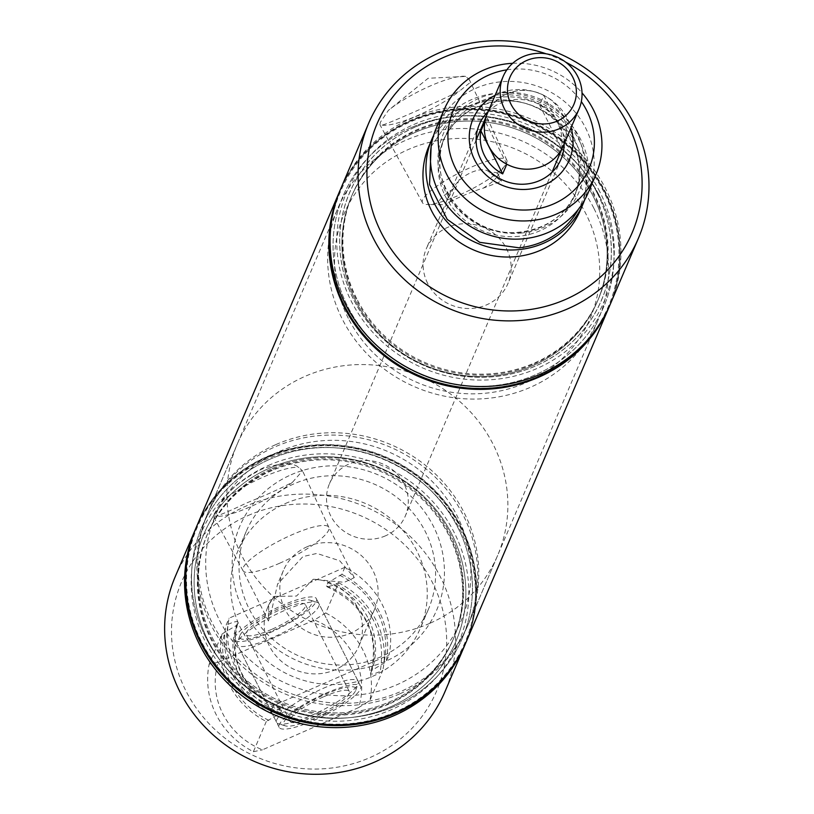 <?xml version="1.0" encoding="UTF-8"?>
<svg xmlns="http://www.w3.org/2000/svg" width="814" height="814" viewBox="0 0 814 814"><rect width="100%" height="100%" fill="white"/><g stroke="black" fill="none" stroke-linecap="round" stroke-linejoin="round"><path stroke-width="0.61" stroke-dasharray="4.07 3.05" d="M484.971 121.428L485.093 121.154A41.209 39.031 -156.9 0 1 487.403 113.584A41.209 39.031 -156.9 0 1 507.153 93.824A41.209 39.031 -156.9 0 1 543.803 95.36L539.641 105.108A41.209 39.031 -156.9 0 1 561.365 148.107L565.526 138.37A41.209 39.031 -156.9 0 1 563.217 145.93A41.209 39.031 -156.9 0 1 543.467 165.7A41.209 39.031 -156.9 0 1 506.817 164.153L506.796 164.214M385.551 535.805A41.209 39.031 -156.9 0 1 339.611 527.676A41.209 39.031 -156.9 0 1 329.487 483.689A41.209 39.031 -156.9 0 1 349.237 463.929A41.209 39.031 -156.9 0 1 395.187 472.049A41.209 39.031 -156.9 0 1 405.301 516.035A41.209 39.031 -156.9 0 1 385.551 535.805M429.772 623.351A141.595 134.127 -156.9 0 1 271.917 595.431A141.595 134.127 -156.9 0 1 237.159 444.302A141.595 134.127 -156.9 0 1 305.016 376.373A141.595 134.127 -156.9 0 1 462.881 404.304A141.595 134.127 -156.9 0 1 497.639 555.433A141.595 134.127 -156.9 0 1 429.772 623.351M543.803 95.36L565.526 138.37M506.817 164.153L485.093 121.154M487.342 113.563A41.28 39.103 -156.9 0 1 507.122 93.763A41.28 39.103 -156.9 0 1 553.144 101.903A41.28 39.103 -156.9 0 1 563.278 145.96M539.641 105.108L561.365 148.107M275.926 444.556A141.595 134.127 -156.9 0 1 433.791 472.486A141.595 134.127 -156.9 0 1 468.549 623.616A141.595 134.127 -156.9 0 1 400.681 691.534A141.595 134.127 -156.9 0 1 242.826 663.603A141.595 134.127 -156.9 0 1 208.069 512.474A141.595 134.127 -156.9 0 1 275.926 444.556M599.857 191.829A139.876 132.489 23.1 0 0 413.899 124.45A139.876 132.489 23.1 0 0 351.19 301.058A139.876 132.489 23.1 0 0 537.148 368.427A139.876 132.489 23.1 0 0 599.857 191.829M340.669 188.899A146.622 138.879 -156.9 0 1 469.993 106.349A146.622 138.879 -156.9 0 1 605.85 189.194A146.622 138.879 -156.9 0 1 610.378 303.978M469.373 83.14L459.442 91.117C439.784 101.028 384.249 125.427 382.092 125.091L379.955 124.837L380.372 122.232L388.359 110.409L428.154 78.266L465.71 76.435L469.373 79.731L469.373 83.14M382.092 125.091A50.132 10.684 153.2 0 0 417.592 115.547A50.132 10.684 153.2 0 0 459.442 91.117M422.639 199.847A47.243 10.063 153.2 0 0 422.497 202.757A47.243 10.063 153.2 0 0 427.299 204.518A47.243 10.063 153.2 0 0 469.169 190.384A47.243 10.063 153.2 0 0 505.392 165.069A47.243 10.063 153.2 0 0 506.623 162.953A47.243 10.063 153.2 0 0 506.827 160.165A47.243 10.063 153.2 0 0 465.486 169.79A47.243 10.063 153.2 0 0 422.639 199.847M465.71 76.435A50.132 10.684 153.2 0 0 430.209 85.979A50.132 10.684 153.2 0 0 388.359 110.409M453.245 188.95A33.018 7.031 153.2 0 0 438.899 201.455A33.018 7.031 153.2 0 0 438.777 203.449A33.018 7.031 153.2 0 0 442.155 204.721A33.018 7.031 153.2 0 0 446.733 204.212L442.887 209.839L446.632 201.068L453.245 188.95C458.516 175.214 484.106 164.001 489.763 172.914L501.516 181.176L483.251 188.166C472.507 191.076 446.937 202.31 446.733 204.212M483.251 188.166A33.018 7.031 153.2 0 0 496.744 177.147A33.018 7.031 153.2 0 0 497.598 175.671A33.018 7.031 153.2 0 0 497.72 173.667A33.018 7.031 153.2 0 0 489.763 172.914M427.676 283.445A44.383 42.043 -156.9 0 1 426.312 248.697A44.383 42.043 -156.9 0 1 465.455 223.708A44.383 42.043 -156.9 0 1 506.583 248.789A44.383 42.043 -156.9 0 1 507.946 283.537A44.383 42.043 -156.9 0 1 468.803 308.526A44.383 42.043 -156.9 0 1 427.676 283.445M488.247 111.437A44.383 42.043 -156.9 0 1 559.605 124.511A44.383 42.043 -156.9 0 1 564.183 143.834M348.311 318.305A133.669 126.618 -156.9 0 1 408.241 149.542A133.669 126.618 -156.9 0 1 585.948 213.919A133.669 126.618 -156.9 0 1 526.017 382.692A133.669 126.618 -156.9 0 1 348.311 318.305M593.986 208.486A141.595 134.127 -156.9 0 1 598.371 319.342A141.595 134.127 -156.9 0 1 473.463 399.074A141.595 134.127 -156.9 0 1 342.267 319.068A141.595 134.127 -156.9 0 1 337.891 208.211A141.595 134.127 -156.9 0 1 462.79 128.48A141.595 134.127 -156.9 0 1 593.986 208.486M599.389 195.828A141.595 134.127 -156.9 0 1 603.764 306.685A141.595 134.127 -156.9 0 1 478.866 386.416A141.595 134.127 -156.9 0 1 347.67 306.41A141.595 134.127 -156.9 0 1 343.284 195.543A141.595 134.127 -156.9 0 1 468.192 115.812A141.595 134.127 -156.9 0 1 599.389 195.828M355.708 300.977A133.669 126.618 -156.9 0 1 351.577 196.316A133.669 126.618 -156.9 0 1 469.485 121.052A133.669 126.618 -156.9 0 1 593.345 196.581A133.669 126.618 -156.9 0 1 597.476 301.241A133.669 126.618 -156.9 0 1 479.568 376.506A133.669 126.618 -156.9 0 1 355.708 300.977M356.705 298.636A133.669 126.618 -156.9 0 1 352.574 193.986A133.669 126.618 -156.9 0 1 470.482 118.712A133.669 126.618 -156.9 0 1 594.342 194.251A133.669 126.618 -156.9 0 1 598.473 298.901A133.669 126.618 -156.9 0 1 480.565 374.165A133.669 126.618 -156.9 0 1 356.705 298.636M597.201 192.989A136.894 129.66 -156.9 0 1 535.826 365.822A136.894 129.66 -156.9 0 1 353.846 299.888A136.894 129.66 -156.9 0 1 415.221 127.055A136.894 129.66 -156.9 0 1 597.201 192.989M344.861 305.962A145.747 138.044 -156.9 0 1 410.205 121.947A145.747 138.044 -156.9 0 1 603.957 192.145A145.747 138.044 -156.9 0 1 538.614 376.16A145.747 138.044 -156.9 0 1 344.861 305.962M339.682 191.198A146.622 138.879 -156.9 0 1 469.057 108.954A146.622 138.879 -156.9 0 1 604.731 191.809A146.622 138.879 -156.9 0 1 609.401 306.278M340.252 189.896A146.622 138.879 -156.9 0 1 469.709 108.333A146.622 138.879 -156.9 0 1 605.006 191.178A146.622 138.879 -156.9 0 1 609.951 304.975M495.126 95.309A52.31 49.542 -156.9 0 1 567.643 119.078A52.31 49.542 -156.9 0 1 571.062 127.706M506.868 69.831A73.82 69.923 -156.9 0 1 581.338 101.608M512.678 63.299A82.56 78.195 -156.9 0 1 582.03 92.888M436.355 127.879A82.56 78.195 -156.9 0 1 509.167 81.4A82.56 78.195 -156.9 0 1 585.663 128.042A82.56 78.195 -156.9 0 1 588.217 192.684M431.145 146.52L455.382 111.426L495.93 95.085A80.372 76.129 -156.9 0 1 572.415 129.304A80.372 76.129 -156.9 0 1 578.367 209.34M433.587 135.49A82.224 77.879 -156.9 0 1 506.542 92.908A82.224 77.879 -156.9 0 1 580.606 139.336A82.224 77.879 -156.9 0 1 584.645 199.939M428.897 146.194A82.224 77.879 -156.9 0 1 501.424 99.888A82.224 77.879 -156.9 0 1 577.614 146.357A82.224 77.879 -156.9 0 1 580.158 210.724M546.163 53.816A138.695 131.369 -156.9 0 1 565.699 62.149M323.891 696.672A33.15 7.061 -26.8 0 1 349.308 691.503A33.15 7.061 -26.8 0 1 315.547 716.228A33.15 7.061 -26.8 0 1 290.13 721.397A33.15 7.061 -26.8 0 1 323.891 696.672M314.642 718.355A40.354 8.598 -26.8 0 1 285.409 725.885A40.354 8.598 -26.8 0 1 324.796 694.556A40.354 8.598 -26.8 0 1 355.718 690.374A40.354 8.598 -26.8 0 1 314.642 718.355M323.138 688.39A45.635 9.717 -26.8 0 1 358.129 681.267A45.635 9.717 -26.8 0 1 358.099 683.658A45.635 9.717 -26.8 0 1 311.65 715.303A45.635 9.717 -26.8 0 1 278.592 723.819A45.635 9.717 -26.8 0 1 276.658 722.425A45.635 9.717 -26.8 0 1 323.138 688.39M272.425 637.667A45.635 9.717 -26.8 0 1 237.434 644.78A45.635 9.717 -26.8 0 1 237.464 642.399A45.635 9.717 -26.8 0 1 283.913 610.744A45.635 9.717 -26.8 0 1 316.972 602.228A45.635 9.717 -26.8 0 1 318.905 603.632A45.635 9.717 -26.8 0 1 272.425 637.667M270.767 631.501A40.354 8.598 -26.8 0 1 239.845 635.683A40.354 8.598 -26.8 0 1 280.922 607.692A40.354 8.598 -26.8 0 1 310.154 600.162A40.354 8.598 -26.8 0 1 270.767 631.501M271.673 629.375A33.15 7.061 -26.8 0 1 246.255 634.544A33.15 7.061 -26.8 0 1 280.016 609.818A33.15 7.061 -26.8 0 1 305.433 604.649A33.15 7.061 -26.8 0 1 271.673 629.375M307.143 546.743A49.532 46.917 -156.9 0 1 362.362 556.511A49.532 46.917 -156.9 0 1 374.521 609.381A49.532 46.917 -156.9 0 1 350.783 633.139A49.532 46.917 -156.9 0 1 295.563 623.371A49.532 46.917 -156.9 0 1 283.404 570.502A49.532 46.917 -156.9 0 1 307.143 546.743M313.248 579.263A49.532 46.917 -156.9 0 1 358.903 646.001A49.532 46.917 -156.9 0 1 335.164 669.759A49.532 46.917 -156.9 0 1 279.935 659.991A49.532 46.917 -156.9 0 1 267.775 607.122A49.532 46.917 -156.9 0 1 274.287 596.377L268.752 604.843L268.427 621.011L271.561 610.785L277.574 584.157L302.95 556.562L316.87 553.439L339.692 560.765L354.263 577.645L344.302 582.315L313.248 579.263L296.479 596.052L274.287 596.377M285.327 503.54A99.064 93.834 -156.9 0 1 395.767 523.076A99.064 93.834 -156.9 0 1 420.085 628.815A99.064 93.834 -156.9 0 1 372.608 676.332A99.064 93.834 -156.9 0 1 262.159 656.796A99.064 93.834 -156.9 0 1 237.841 551.058A99.064 93.834 -156.9 0 1 285.327 503.54M380.952 656.776A99.064 93.834 -156.9 0 1 270.502 637.24A99.064 93.834 -156.9 0 1 246.194 531.501A99.064 93.834 -156.9 0 1 293.671 483.984A99.064 93.834 -156.9 0 1 404.11 503.52A99.064 93.834 -156.9 0 1 428.429 609.259A99.064 93.834 -156.9 0 1 380.952 656.776M291.178 474.735A106.99 101.343 -156.9 0 1 433.404 526.271A106.99 101.343 -156.9 0 1 385.439 661.355A106.99 101.343 -156.9 0 1 243.203 609.818A106.99 101.343 -156.9 0 1 291.178 474.735M279.416 451.465A133.669 126.618 -156.9 0 1 457.122 515.852A133.669 126.618 -156.9 0 1 397.191 684.625A133.669 126.618 -156.9 0 1 219.485 620.237A133.669 126.618 -156.9 0 1 279.416 451.465M399.684 693.874A141.595 134.127 -156.9 0 1 241.829 665.944A141.595 134.127 -156.9 0 1 207.071 514.814A141.595 134.127 -156.9 0 1 274.928 446.896A141.595 134.127 -156.9 0 1 432.794 474.816A141.595 134.127 -156.9 0 1 467.551 625.956A141.595 134.127 -156.9 0 1 399.684 693.874M269.607 459.361A141.595 134.127 -156.9 0 1 427.472 487.281A141.595 134.127 -156.9 0 1 462.23 638.42A141.595 134.127 -156.9 0 1 394.373 706.338A141.595 134.127 -156.9 0 1 236.508 678.408A141.595 134.127 -156.9 0 1 201.75 527.279A141.595 134.127 -156.9 0 1 269.607 459.361A141.595 134.127 23.1 0 0 201.75 527.279A141.595 134.127 23.1 0 0 236.508 678.408A141.595 134.127 23.1 0 0 394.373 706.338A141.595 134.127 23.1 0 0 462.23 638.42A141.595 134.127 23.1 0 0 427.472 487.281A141.595 134.127 23.1 0 0 269.607 459.361M272.11 468.61A133.669 126.618 -156.9 0 1 421.133 494.973A133.669 126.618 -156.9 0 1 453.947 637.647A133.669 126.618 -156.9 0 1 389.875 701.76A133.669 126.618 -156.9 0 1 240.852 675.396A133.669 126.618 -156.9 0 1 208.038 532.722A133.669 126.618 -156.9 0 1 272.11 468.61A133.669 126.618 23.1 0 0 208.038 532.722A133.669 126.618 23.1 0 0 240.852 675.396A133.669 126.618 23.1 0 0 389.875 701.76A133.669 126.618 23.1 0 0 453.947 637.647A133.669 126.618 23.1 0 0 421.133 494.973A133.669 126.618 23.1 0 0 272.11 468.61M388.878 704.1A133.669 126.618 -156.9 0 1 239.855 677.736A133.669 126.618 -156.9 0 1 207.041 535.063A133.669 126.618 -156.9 0 1 271.113 470.95A133.669 126.618 -156.9 0 1 420.136 497.313A133.669 126.618 -156.9 0 1 452.95 639.987A133.669 126.618 -156.9 0 1 388.878 704.1M390.333 706.959A136.956 129.721 23.1 0 0 451.729 534.045A136.956 129.721 23.1 0 0 269.658 468.081A136.956 129.721 23.1 0 0 208.262 640.994A136.956 129.721 23.1 0 0 390.333 706.959A136.956 129.721 23.1 0 0 451.729 534.045A136.956 129.721 23.1 0 0 269.658 468.081A136.956 129.721 23.1 0 0 208.262 640.994A136.956 129.721 23.1 0 0 390.333 706.959M395.309 712.036A145.747 138.044 -156.9 0 1 201.557 641.839A145.747 138.044 -156.9 0 1 266.9 457.834A145.747 138.044 -156.9 0 1 460.653 528.021A145.747 138.044 -156.9 0 1 395.309 712.036M196.296 527.269A146.622 138.879 -156.9 0 1 266.514 457.071A146.622 138.879 -156.9 0 1 429.914 485.927A146.622 138.879 -156.9 0 1 466.015 642.338M196.113 527.706A146.622 138.879 -156.9 0 1 266.249 457.692A146.622 138.879 -156.9 0 1 429.568 486.487A146.622 138.879 -156.9 0 1 465.822 642.785M268.345 465.476A139.947 132.56 -156.9 0 1 454.385 532.885A139.947 132.56 -156.9 0 1 391.646 709.574A139.947 132.56 -156.9 0 1 205.596 642.165A139.947 132.56 -156.9 0 1 268.345 465.476M195.564 528.998A146.622 138.879 -156.9 0 1 265.405 459.656A146.622 138.879 -156.9 0 1 428.449 488.197A146.622 138.879 -156.9 0 1 465.272 644.078M221.5 501.475C229.731 489.631 242.989 478.917 261.274 469.342C280.006 462.647 292.531 462.037 298.85 467.501L302.523 470.797L292.582 482.183C281.39 488.156 266.188 495.024 246.998 502.808C229.161 511.294 218.579 515.74 215.242 516.157L213.105 515.903L221.5 501.475A50.132 10.684 -26.8 0 1 263.349 477.045A50.132 10.684 -26.8 0 1 298.85 467.501M175.224 576.658A146.622 138.879 -156.9 0 1 245.492 506.328A146.622 138.879 -156.9 0 1 408.943 535.246A146.622 138.879 -156.9 0 1 444.943 691.737M292.582 482.183A50.132 10.684 -26.8 0 1 250.732 506.613A50.132 10.684 -26.8 0 1 215.242 516.157M279.853 563.146A48.087 10.246 -26.8 0 1 243.02 570.706A48.087 10.246 -26.8 0 1 242.989 570.645A48.087 10.246 -26.8 0 1 291.961 534.788A48.087 10.246 -26.8 0 1 304.874 529.68A48.087 10.246 -26.8 0 1 328.825 527.289A48.087 10.246 -26.8 0 1 328.856 527.35A48.087 10.246 -26.8 0 1 279.853 563.146M247.985 515.577A138.695 131.369 -156.9 0 1 432.366 582.376A138.695 131.369 -156.9 0 1 370.187 757.488A138.695 131.369 -156.9 0 1 185.806 690.689A138.695 131.369 -156.9 0 1 247.985 515.577M273.311 705.738A82.224 77.879 -156.9 0 1 229.08 618.192L344.861 567.327A82.224 77.879 -156.9 0 1 389.082 654.873L273.311 705.738L270.309 712.749A82.224 77.879 -156.9 0 1 226.089 625.203L229.08 618.192M269.922 632.712A45.635 9.717 153.2 0 0 316.402 598.677A45.635 9.717 153.2 0 0 281.41 605.789A45.635 9.717 153.2 0 0 234.931 639.824A45.635 9.717 153.2 0 0 269.922 632.712M344.861 567.327L341.87 574.338L327.716 582.743L326.587 586.538C365.496 605.311 380.148 634.31 370.553 673.544L371.937 670.288L386.09 661.894L389.082 654.873M358.669 707.559L369.912 700.528L382.804 670.298L380.27 671.408C374.42 673.972 371.194 674.664 370.574 673.483A71.194 67.44 -156.9 0 0 326.353 585.938C326.963 587.118 330.199 586.426 336.05 583.862L338.583 582.753L325.692 612.983L314.448 620.003A73.82 69.923 -156.9 0 1 358.669 707.559L262.434 749.826A73.82 69.923 -156.9 0 1 218.203 662.281L314.448 620.003M218.203 662.281L209.167 664.163L222.059 633.933L236.589 625.366L237.973 622.12C228.378 661.355 243.03 690.353 281.939 709.126L280.81 712.922L266.29 721.479A82.56 78.195 -156.9 0 1 222.059 633.933M270.309 712.749L272.476 711.802C278.337 709.238 281.563 708.546 282.173 709.727A71.194 67.44 -156.9 0 1 237.953 622.171C237.342 621.001 234.106 621.692 228.256 624.246L226.089 625.203M266.29 721.479L253.388 751.709A82.56 78.195 -156.9 0 1 209.167 664.163M253.388 751.709L262.434 749.826M325.641 693.335A45.635 9.717 -26.8 0 1 360.633 686.222A45.635 9.717 -26.8 0 1 314.153 720.258A45.635 9.717 -26.8 0 1 279.161 727.38A45.635 9.717 -26.8 0 1 325.641 693.335M341.87 574.338A82.224 77.879 -156.9 0 1 386.09 661.894M336.05 583.862C371.55 603.927 386.294 633.109 380.27 671.408M338.583 582.753A82.56 78.195 -156.9 0 1 382.804 670.298M325.692 612.983A82.56 78.195 -156.9 0 1 369.912 700.528M466.066 642.215A146.622 138.879 23.1 0 0 430.077 485.724A146.622 138.879 23.1 0 0 266.626 456.807A146.622 138.879 23.1 0 0 196.357 527.136M609.218 306.715A146.622 138.879 23.1 0 0 573.127 150.295A146.622 138.879 23.1 0 0 409.717 121.428A146.622 138.879 23.1 0 0 339.499 191.636M415.191 127.004A136.956 129.721 23.1 0 0 353.785 299.918A136.956 129.721 23.1 0 0 535.856 365.883A136.956 129.721 23.1 0 0 597.262 192.969A136.956 129.721 23.1 0 0 415.191 127.004M533.994 363.99A133.669 126.618 23.1 0 0 598.066 299.867A133.669 126.618 23.1 0 0 565.252 157.194A133.669 126.618 23.1 0 0 416.219 130.83A133.669 126.618 23.1 0 0 352.157 194.953A133.669 126.618 23.1 0 0 384.971 337.627A133.669 126.618 23.1 0 0 533.994 363.99M415.639 132.204A133.669 126.618 23.1 0 0 351.577 196.316A133.669 126.618 23.1 0 0 384.391 338.99A133.669 126.618 23.1 0 0 533.414 365.354A133.669 126.618 23.1 0 0 597.476 301.241A133.669 126.618 23.1 0 0 564.662 158.567A133.669 126.618 23.1 0 0 415.639 132.204M411.151 127.625A141.595 134.127 23.1 0 0 343.284 195.543A141.595 134.127 23.1 0 0 378.052 346.683A141.595 134.127 23.1 0 0 535.907 374.603A141.595 134.127 23.1 0 0 603.764 306.685A141.595 134.127 23.1 0 0 569.006 155.555A141.595 134.127 23.1 0 0 411.151 127.625M271.52 469.983A133.669 126.618 23.1 0 0 207.458 534.096A133.669 126.618 23.1 0 0 240.272 676.77A133.669 126.618 23.1 0 0 389.296 703.133A133.669 126.618 23.1 0 0 453.357 639.01A133.669 126.618 23.1 0 0 420.543 496.337A133.669 126.618 23.1 0 0 271.52 469.983M521.835 233.008A73.83 69.933 -156.9 0 1 445.553 191.687A73.83 69.933 -156.9 0 1 500.529 92.715A73.83 69.933 -156.9 0 1 576.811 134.025A73.83 69.933 -156.9 0 1 521.835 233.008M520.624 232.366A71.133 67.369 -156.9 0 1 447.14 192.562A71.133 67.369 -156.9 0 1 444.943 136.874A71.133 67.369 -156.9 0 1 500.101 97.202A71.133 67.369 -156.9 0 1 573.585 137.006A71.133 67.369 -156.9 0 1 575.793 192.694A71.133 67.369 -156.9 0 1 520.624 232.366M518.945 236.294A71.133 67.369 -156.9 0 1 445.462 196.489A71.133 67.369 -156.9 0 1 443.264 140.802A71.133 67.369 -156.9 0 1 498.422 101.14A71.133 67.369 -156.9 0 1 571.906 140.944A71.133 67.369 -156.9 0 1 574.114 196.632A71.133 67.369 -156.9 0 1 518.945 236.294M272.476 711.802A80.311 76.068 -156.9 0 1 228.256 624.246M280.81 712.922A71.194 67.44 -156.9 0 1 236.589 625.366M268.824 720.37A80.311 76.068 -156.9 0 1 224.603 632.824M339.703 575.294A80.311 76.068 -156.9 0 1 383.933 662.84M327.716 582.743A71.194 67.44 -156.9 0 1 371.937 670.288M487.403 113.584L486.538 115.619M476.129 140.018L329.487 483.689M563.217 145.93L562.342 147.965M551.933 172.365L405.301 516.035M497.639 555.433L468.549 623.616M237.159 444.302L208.069 512.474M422.497 202.757L379.955 124.837M506.827 160.165L469.373 79.731M438.777 203.449L442.562 210.948M479.334 124.42L446.632 201.068M442.887 209.839L426.312 248.697M496.744 177.147L505.392 165.069M442.155 204.721L427.299 204.518M497.72 173.667L501.516 181.176M467.551 625.956L598.371 319.342M207.071 514.814L337.891 208.211M352.574 193.986L352.157 194.953M598.473 298.901L598.066 299.867M560.978 159.259L507.946 283.537M444.943 136.874C423.148 181.196 469.281 239.682 521.011 231.949C547.008 228.378 565.272 215.293 575.793 192.694L574.114 196.632C595.899 152.31 549.776 93.824 498.046 101.557C472.039 105.118 453.774 118.203 443.264 140.802L444.943 136.874M355.718 690.374L358.099 683.658M285.409 725.885L278.592 723.819M276.658 722.425L237.434 644.78M239.845 635.683L237.464 642.399M310.154 600.162L316.972 602.228M349.308 691.503L305.433 604.649M290.13 721.397L246.255 634.544M358.129 681.267L318.905 603.632M374.521 609.381L358.903 646.001M246.194 531.501L237.841 551.058M428.429 609.259L420.085 628.815M207.458 534.096L207.041 535.063M453.357 639.01L452.95 639.987M243.02 570.706L213.105 515.903M328.856 527.35L302.523 470.797M268.427 621.011L242.989 570.645M354.263 577.645L328.825 527.289M283.404 570.502L277.574 584.157M268.752 604.843L267.775 607.122M279.161 727.38L234.931 639.824M360.633 686.222L316.402 598.677"/><path stroke-width="1.22" d="M506.796 164.214L502.665 173.901A41.209 39.031 -156.9 0 1 480.942 130.891L484.971 121.428M579.069 108.934L563.278 145.96A41.28 39.103 -156.9 0 1 543.487 165.761A41.28 39.103 -156.9 0 1 497.476 157.621A41.28 39.103 -156.9 0 1 487.342 113.563L503.144 76.536A41.28 39.103 -156.9 0 1 522.924 56.736A41.28 39.103 -156.9 0 1 568.935 64.876A41.28 39.103 -156.9 0 1 579.069 108.934A41.28 39.103 -156.9 0 1 559.289 128.734A41.28 39.103 -156.9 0 1 513.268 120.594A41.28 39.103 -156.9 0 1 503.144 76.536M526.627 60.521A34.727 32.896 -156.9 0 1 572.802 77.238A34.727 32.896 -156.9 0 1 557.224 121.083A34.727 32.896 -156.9 0 1 511.06 104.365A34.727 32.896 -156.9 0 1 526.627 60.521M502.665 173.901L480.942 130.891M638.39 238.339L610.378 303.978A146.622 138.879 -156.9 0 1 481.054 386.538A146.622 138.879 -156.9 0 1 345.197 303.693A146.622 138.879 -156.9 0 1 340.669 188.899L368.671 123.26A146.622 138.879 -156.9 0 1 498.005 40.7A146.622 138.879 -156.9 0 1 633.862 123.545A146.622 138.879 -156.9 0 1 638.39 238.339A146.622 138.879 -156.9 0 1 509.065 320.889A146.622 138.879 -156.9 0 1 373.209 238.044A146.622 138.879 -156.9 0 1 368.671 123.26M564.183 143.834A44.383 42.043 -156.9 0 1 560.978 159.259A44.383 42.043 -156.9 0 1 521.825 184.249A44.383 42.043 -156.9 0 1 480.708 159.168A44.383 42.043 -156.9 0 1 479.334 124.42A44.383 42.043 -156.9 0 1 488.247 111.437M609.401 306.278A146.622 138.879 -156.9 0 1 609.269 306.593A146.622 138.879 -156.9 0 1 479.945 389.153A146.622 138.879 -156.9 0 1 344.088 306.298A146.622 138.879 -156.9 0 1 339.55 191.514A146.622 138.879 -156.9 0 1 339.682 191.198M609.951 304.975A146.622 138.879 -156.9 0 1 609.533 305.972A146.622 138.879 -156.9 0 1 480.209 388.522A146.622 138.879 -156.9 0 1 344.353 305.677A146.622 138.879 -156.9 0 1 339.814 190.893A146.622 138.879 -156.9 0 1 340.252 189.896M571.062 127.706A52.31 49.542 -156.9 0 1 539.855 186.793A52.31 49.542 -156.9 0 1 474.654 159.92A52.31 49.542 -156.9 0 1 495.126 95.309M581.338 101.608A73.82 69.923 -156.9 0 1 586.772 110.673A73.82 69.923 -156.9 0 1 553.673 203.887A73.82 69.923 -156.9 0 1 455.535 168.325A73.82 69.923 -156.9 0 1 506.868 69.831M582.03 92.888A82.56 78.195 -156.9 0 1 593.437 109.839A82.56 78.195 -156.9 0 1 595.99 174.471A82.56 78.195 -156.9 0 1 523.168 220.96A82.56 78.195 -156.9 0 1 446.672 174.308A82.56 78.195 -156.9 0 1 444.118 109.676A82.56 78.195 -156.9 0 1 512.678 63.299M595.99 174.471L588.217 192.684A82.56 78.195 -156.9 0 1 515.404 239.163A82.56 78.195 -156.9 0 1 438.909 192.511A82.56 78.195 -156.9 0 1 436.355 127.879L444.118 109.676M578.367 209.34A80.372 76.129 -156.9 0 1 519.118 247.812L479.731 242.328L447.201 219.353L429.548 184.554L431.145 146.52M584.645 199.939A82.224 77.879 -156.9 0 1 583.15 203.714A82.224 77.879 -156.9 0 1 510.622 250.01A82.224 77.879 -156.9 0 1 434.432 203.551A82.224 77.879 -156.9 0 1 431.888 139.174A82.224 77.879 -156.9 0 1 433.587 135.49M583.15 203.714L580.158 210.724A82.224 77.879 -156.9 0 1 507.631 257.031A82.224 77.879 -156.9 0 1 431.44 210.561A82.224 77.879 -156.9 0 1 428.897 146.194L431.888 139.174M565.699 62.149A138.695 131.369 -156.9 0 1 627.808 124.308A138.695 131.369 -156.9 0 1 565.628 299.41A138.695 131.369 -156.9 0 1 381.247 232.611A138.695 131.369 -156.9 0 1 400.101 88.299A138.695 131.369 -156.9 0 1 546.163 53.816M466.015 642.338A146.622 138.879 -156.9 0 1 465.954 642.47A146.622 138.879 -156.9 0 1 395.696 712.799A146.622 138.879 -156.9 0 1 232.234 683.882A146.622 138.879 -156.9 0 1 196.245 527.391A146.622 138.879 -156.9 0 1 196.296 527.269M465.822 642.785A146.622 138.879 -156.9 0 1 465.689 643.091A146.622 138.879 -156.9 0 1 395.421 713.42A146.622 138.879 -156.9 0 1 231.97 684.503A146.622 138.879 -156.9 0 1 195.981 528.011A146.622 138.879 -156.9 0 1 196.113 527.706M465.272 644.078A146.622 138.879 -156.9 0 1 464.855 645.064A146.622 138.879 -156.9 0 1 394.587 715.394A146.622 138.879 -156.9 0 1 231.125 686.477A146.622 138.879 -156.9 0 1 195.136 529.985A146.622 138.879 -156.9 0 1 195.564 528.998M464.855 645.064L444.943 691.737A146.622 138.879 -156.9 0 1 374.674 762.057A146.622 138.879 -156.9 0 1 211.213 733.149A146.622 138.879 -156.9 0 1 175.224 576.658L195.136 529.985M339.499 191.636A146.622 138.879 23.1 0 0 339.448 191.748L196.357 527.136A146.622 138.879 23.1 0 0 232.346 683.628A146.622 138.879 23.1 0 0 395.797 712.535A146.622 138.879 23.1 0 0 466.066 642.215L609.167 306.827A146.622 138.879 23.1 0 0 609.218 306.715M339.448 191.748A146.622 138.879 23.1 0 0 375.437 348.239A146.622 138.879 23.1 0 0 538.899 377.157A146.622 138.879 23.1 0 0 609.167 306.827M486.538 115.619L476.129 140.018M562.342 147.965L551.933 172.365M609.533 305.972L609.269 306.593M339.814 190.893L339.55 191.514M196.245 527.391L195.981 528.011M465.954 642.47L465.689 643.091"/></g></svg>
